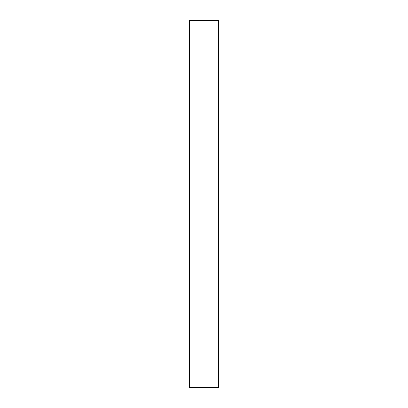 <?xml version="1.0" encoding="UTF-8"?>
<svg xmlns="http://www.w3.org/2000/svg" width="408" height="408" viewBox="0 0 408 408"><rect width="100%" height="100%" fill="white"/><g stroke="black" fill="none" stroke-linecap="round" stroke-linejoin="round"><path stroke-width="0.31" stroke-dasharray="2.04 1.53" d="M218.459 20.4L218.459 387.6M189.541 20.4L189.541 387.6"/><path stroke-width="0.61" d="M218.459 204L218.459 20.4L189.541 20.4L189.541 387.6L218.459 387.6L218.459 204"/></g></svg>
